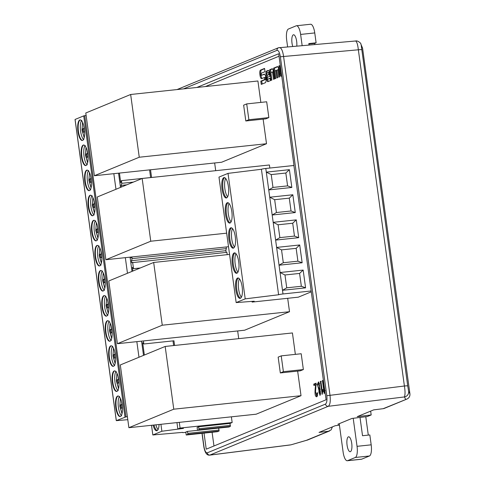 <?xml version="1.0" encoding="UTF-8"?>
<svg xmlns="http://www.w3.org/2000/svg" width="485" height="485" viewBox="0 0 485 485"><rect width="100%" height="100%" fill="white"/><g stroke="black" fill="none" stroke-linecap="round" stroke-linejoin="round"><path stroke-width="0.73" d="M245.81 120.977L265.78 118.855L268.848 117.594L266.683 101.783L246.707 103.905L248.872 119.716L245.81 120.977L243.646 105.166L246.707 103.905M280.324 372.941L300.294 370.819L303.361 369.558L301.197 353.747L281.221 355.869L283.392 371.68L280.324 372.941L278.16 357.13L281.221 355.869M318.687 389.291L317.39 384.381L318.493 381.974L319.906 388.867L319.906 395.311L318.687 389.291L319.627 389.188L319.445 389.788M324.853 390.813L324.204 393.565L322.422 380.561L322.895 380.361L324.326 390.801L324.647 389.285M273.267 71.04L274.358 79.006L273.528 79.346L272.509 71.925L270.86 72.605L271.879 80.025L271.048 80.364L269.605 69.804L272.097 68.773A2.631 0.849 83.9 0 1 272.17 68.755A2.631 0.849 83.9 0 1 273.267 71.04M270.072 78.17L270.412 80.625L267.92 81.656A2.631 0.849 83.9 0 1 267.841 81.674A2.631 0.849 83.9 0 1 266.75 79.388L266.016 74.029A2.631 0.849 83.9 0 1 266.471 71.089L268.15 70.404A2.631 0.849 83.9 0 1 268.229 70.38A2.631 0.849 83.9 0 1 269.32 72.665L269.824 76.357L267.199 77.436L267.447 79.255L270.072 78.17M278.548 68.864L279.639 76.824L278.808 77.17L277.79 69.749L276.711 70.198L277.729 77.612L276.899 77.958L275.886 70.537L274.807 70.98L275.819 78.4L274.995 78.74L273.546 68.179L277.378 66.597A2.631 0.849 83.9 0 1 277.456 66.578A2.631 0.849 83.9 0 1 278.548 68.864M265.962 78.57A3.741 1.206 83.9 0 1 265.307 82.735L261.257 84.402L260.809 81.141L264.671 79.552L264.392 77.527L261.688 78.643A3.741 1.206 83.9 0 1 261.573 78.673A3.741 1.206 83.9 0 1 260.027 75.43L259.863 74.26A3.741 1.206 83.9 0 1 260.518 70.095L264.567 68.421L265.016 71.683L261.154 73.277L261.427 75.302L264.137 74.187A3.741 1.206 83.9 0 1 264.252 74.156A3.741 1.206 83.9 0 1 265.798 77.4L265.962 78.57M281.294 72.817L280.676 73.077L279.657 65.657L278.827 65.996L279.918 73.962A2.631 0.849 -96.1 0 0 281.009 76.242A2.631 0.849 -96.1 0 0 281.088 76.224L281.724 75.963M282.961 84.978A6.42 2.067 -96.1 0 0 283.579 89.501M226.162 252.394L225.864 250.199M231.375 416.827L232.157 422.544L229.993 423.435L230.357 426.418L228.89 427.018L197.528 430.353L197.104 427.394L198.65 426.758L199.014 429.74L197.528 430.353M218.699 428.103L219.056 431.074L217.359 431.698L186.228 435.009L185.803 432.056L187.349 431.414L187.847 433.56L187.713 434.396L186.252 435.003L217.359 431.698M205.367 86.566L279.02 56.205M212.09 432.262L213.97 445.988M94.375 175.734L139.256 157.231L130.659 94.49L85.778 112.993L94.375 175.734L221.627 162.239L266.507 143.736L263.137 119.14M260.845 102.402L257.911 80.989L130.659 94.49M269.836 168.046L269.417 164.979L142.166 178.48L97.285 196.977L105.882 259.724L150.762 241.221L226.659 233.17M117.388 343.707L162.263 325.211L153.672 262.464L108.792 280.967L117.388 343.707L244.634 330.212L289.515 311.709L287.678 298.299M128.889 427.697L173.769 409.195L165.173 346.454L120.298 364.956L128.889 427.697L256.141 414.202L301.021 395.699L297.651 371.104M295.359 354.365L292.425 332.952L165.173 346.454M311.206 291.855L298.317 297.172L252.127 302.07L252.036 301.373M320.373 381.404L320.846 381.21L322.276 391.644L322.798 389.431L322.998 390.868L322.155 394.414L320.373 381.404L321.312 381.307M316.832 396.688C316.341 396.597 313.91 397.591 315.632 384.799L313.928 385.502L313.74 384.138L316.129 383.15L315.523 391.722L316.432 395.336L317.069 392.753L317.554 392.795C317.608 395.142 317.366 396.439 316.832 396.688L316.517 396.827M339.282 424.078L337.863 424.254L351.946 418.446L367.387 416.524L371.177 414.96L357.239 416.651L373.699 409.867L383.18 408.685L406.909 399.07C409.097 398.009 410.104 396.269 409.928 393.856L362.58 48.221L361.222 45.299L407.727 385.957L408.619 391.316L409.922 393.85M291.261 444.751L306.465 440.307L328.448 431.244L319.015 432.408L335.244 425.715L339.433 425.181M293.928 165.033L278.681 53.738L196.849 87.47M317.614 337.972L293.831 165.027M204.033 433.117L206.228 449.177L326.084 399.773L317.517 337.96M406.885 399.082L384.332 408.382A5.008 4.717 -112.4 0 1 383.18 408.685M202.13 433.317L203.918 446.388C204.688 450.759 205.798 452.911 207.259 452.838L325.496 404.096C326.817 403.023 327.254 400.234 326.799 395.73L280.372 56.781C279.609 52.41 278.493 50.258 277.038 50.331L183.506 88.882M328.448 431.244L331.091 429.922L332.413 426.885M371.177 414.96L370.649 411.122M279.093 47.603C281.142 47.415 282.628 50.282 283.543 56.205L329.976 395.16C330.697 401.222 330.115 404.939 328.23 406.315L209.744 455.124C206.828 455.554 204.852 452.675 203.797 446.479L203.918 446.388M405.69 399.404L404.423 396.942C405.236 394.711 405.23 391.062 404.399 386.005L358.348 49.797C357.778 44.669 356.887 41.746 355.669 41.043M325.496 404.096A2.504 2.358 -112.4 0 0 328.23 406.315L404.423 396.942A5.008 4.989 -27.2 0 0 408.619 391.316M177.019 89.573L278.438 47.766L355.82 40.976C357.506 40.291 361.41 43.511 360.81 43.892A5.008 4.983 155.1 0 1 361.222 45.299M360.804 43.88L362.58 48.215M207.259 452.838A2.504 2.358 -112.4 0 0 209.993 455.057L290.63 444.866A5.008 4.183 73.9 0 0 291.255 444.751L307.569 440.022L329.594 430.947M306.465 440.307L307.144 440.174M86.124 115.503L84.742 115.685L125.997 416.857L127.379 416.676M125.997 416.857L116.291 420.659L127.791 419.683M238.723 338.651L237.668 330.952M227.216 254.661L226.895 252.321L131.708 262.7L131.435 260.706L132.126 258.614L226.386 248.611L225.695 250.709L131.435 260.706M226.386 248.611L226.162 246.962M215.71 170.678L214.655 162.978M232.157 422.544L180.074 428.067L177.831 428.989L176.958 422.599M180.074 428.067L179.292 422.35M118.552 173.169L120.504 187.41M130.059 257.159L132.011 271.394M141.565 341.143L143.511 355.384M138.977 357.251L136.843 341.646M127.47 273.267L125.336 257.656M115.97 189.277L113.829 173.672M116.339 420.622L75.09 119.51M84.742 115.685L83.741 115.879L124.997 417.051M75.084 119.449L83.741 115.879M94.684 204.173A10.337 3.334 -96.1 0 0 90.392 195.212A10.337 3.334 -96.1 0 0 88.173 205.84A10.337 3.334 -96.1 0 0 92.574 215.77A10.337 3.334 -96.1 0 0 94.684 204.173M108.434 304.562A10.337 3.334 -96.1 0 0 104.148 295.601A10.337 3.334 -96.1 0 0 101.923 306.235A10.337 3.334 -96.1 0 0 106.33 316.159A10.337 3.334 -96.1 0 0 108.434 304.562M112.356 382.489A10.337 3.334 -96.1 0 0 116.642 391.456A10.337 3.334 -96.1 0 0 118.746 379.858A10.337 3.334 -96.1 0 0 114.46 370.892A10.337 3.334 -96.1 0 0 112.356 382.489M122.184 404.951A10.337 3.334 -96.1 0 0 117.897 395.99A10.337 3.334 -96.1 0 0 115.679 406.624A10.337 3.334 -96.1 0 0 120.08 416.554A10.337 3.334 -96.1 0 0 122.184 404.951M115.309 354.759A10.337 3.334 -96.1 0 0 111.023 345.793A10.337 3.334 -96.1 0 0 108.798 356.426A10.337 3.334 -96.1 0 0 113.205 366.357A10.337 3.334 -96.1 0 0 115.309 354.759M111.871 329.661A10.337 3.334 -96.1 0 0 107.585 320.7A10.337 3.334 -96.1 0 0 105.36 331.328A10.337 3.334 -96.1 0 0 109.768 341.258A10.337 3.334 -96.1 0 0 111.871 329.661M104.996 279.463A10.337 3.334 -96.1 0 0 100.71 270.503A10.337 3.334 -96.1 0 0 98.485 281.136A10.337 3.334 -96.1 0 0 102.887 291.067A10.337 3.334 -96.1 0 0 104.996 279.463M95.163 257.001A10.337 3.334 -96.1 0 0 99.449 265.968A10.337 3.334 -96.1 0 0 101.559 254.37A10.337 3.334 -96.1 0 0 97.273 245.404A10.337 3.334 -96.1 0 0 95.163 257.001M98.122 229.272A10.337 3.334 -96.1 0 0 93.835 220.305A10.337 3.334 -96.1 0 0 91.61 230.939A10.337 3.334 -96.1 0 0 96.012 240.869A10.337 3.334 -96.1 0 0 98.122 229.272M84.366 128.883A10.337 3.334 -96.1 0 0 80.08 119.916A10.337 3.334 -96.1 0 0 77.976 131.514A10.337 3.334 -96.1 0 0 82.262 140.48A10.337 3.334 -96.1 0 0 84.366 128.883M87.803 153.975A10.337 3.334 -96.1 0 0 83.517 145.015A10.337 3.334 -96.1 0 0 81.298 155.649A10.337 3.334 -96.1 0 0 85.7 165.579A10.337 3.334 -96.1 0 0 87.803 153.975M84.851 181.711A10.337 3.334 -96.1 0 0 89.137 190.672A10.337 3.334 -96.1 0 0 91.241 179.074A10.337 3.334 -96.1 0 0 86.954 170.114A10.337 3.334 -96.1 0 0 84.851 181.711M151.508 425.296L152.83 434.966L182.578 432.371A3.504 0.309 172.2 0 0 182.408 432.499A3.504 0.309 172.2 0 0 184.797 432.468L185.816 432.359M152.83 434.966L161.875 431.244L160.923 424.302M153.09 425.133A10.264 3.31 -96.1 0 0 156.716 430.765A10.264 3.31 -96.1 0 0 159.074 424.496M183.409 428.4L161.875 431.244M177.831 428.989L183.409 428.425M131.902 256.959L132.126 258.614M130.932 257.062L131.065 258.038L131.405 257.014M119.431 173.078L120.753 182.748L121.45 180.65L121.814 183.318L121.117 185.415L121.347 187.058M143.408 340.949L143.821 343.986L142.657 342.652L144.354 355.038M132.635 262.318L133.508 268.69L132.344 267.362L132.848 271.048M94.102 214.988L93.253 214.091A10.337 3.334 83.9 0 1 91.41 196.716L92.053 195.655M97.54 240.081L96.691 239.184A10.337 3.334 83.9 0 1 94.848 221.809L95.49 220.754M100.977 265.18L100.128 264.283A10.337 3.334 83.9 0 1 97.782 256.723A10.337 3.334 83.9 0 1 98.285 246.907L98.928 245.853M90.634 195.212A10.337 3.334 -96.1 0 0 88.646 205.792A10.337 3.334 -96.1 0 0 92.811 215.722M94.072 220.311A10.337 3.334 -96.1 0 0 92.083 230.89A10.337 3.334 -96.1 0 0 96.248 240.821M97.509 245.404A10.337 3.334 -96.1 0 0 95.636 256.953A10.337 3.334 -96.1 0 0 99.686 265.913M104.414 290.279L103.566 289.381A10.337 3.334 83.9 0 1 101.723 272.006L102.365 270.951M100.947 270.503A10.337 3.334 -96.1 0 0 98.958 281.088A10.337 3.334 -96.1 0 0 103.123 291.012M133.508 268.69L140.323 267.969M111.289 340.476L110.441 339.579A10.337 3.334 83.9 0 1 108.598 322.204L109.24 321.143M114.727 365.569L113.878 364.671A10.337 3.334 83.9 0 1 112.035 347.296L112.678 346.241M118.17 390.667L117.322 389.77A10.337 3.334 83.9 0 1 114.975 382.21A10.337 3.334 83.9 0 1 115.478 372.395L116.115 371.34M107.822 320.7A10.337 3.334 -96.1 0 0 105.833 331.279A10.337 3.334 -96.1 0 0 109.998 341.21M111.259 345.799A10.337 3.334 -96.1 0 0 109.27 356.378A10.337 3.334 -96.1 0 0 113.435 366.308M114.696 370.892A10.337 3.334 -96.1 0 0 112.829 382.441A10.337 3.334 -96.1 0 0 116.873 391.401M143.821 343.986L173.951 340.785L174.588 345.453M172.999 340.888L173.642 345.556M121.608 415.766L120.759 414.869A10.337 3.334 83.9 0 1 118.916 397.494L119.552 396.439M158.019 429.625L157.934 429.516A10.264 3.31 83.9 0 1 155.921 424.83M118.134 395.99A10.337 3.334 -96.1 0 0 116.145 406.575A10.337 3.334 -96.1 0 0 120.31 416.5M154.036 425.03A10.264 3.31 -96.1 0 0 157.17 430.607M197.48 430.34L187.349 431.414M229.993 423.435L198.65 426.758M104.384 295.601A10.337 3.334 -96.1 0 0 102.396 306.18A10.337 3.334 -96.1 0 0 106.561 316.111M107.852 315.377L107.003 314.48A10.337 3.334 83.9 0 1 105.16 297.105L105.803 296.05M83.79 139.692L82.941 138.795A10.337 3.334 83.9 0 1 80.595 131.235A10.337 3.334 83.9 0 1 81.098 121.42L81.741 120.365M87.227 164.791L86.378 163.894A10.337 3.334 83.9 0 1 84.535 146.518L85.178 145.464M90.665 189.89L89.816 188.992A10.337 3.334 83.9 0 1 87.47 181.432A10.337 3.334 83.9 0 1 87.973 171.617L88.616 170.562M80.322 119.916A10.337 3.334 -96.1 0 0 78.449 131.465A10.337 3.334 -96.1 0 0 82.492 140.426M83.759 145.015A10.337 3.334 -96.1 0 0 81.765 155.6A10.337 3.334 -96.1 0 0 85.936 165.524M87.197 170.114A10.337 3.334 -96.1 0 0 85.324 181.663A10.337 3.334 -96.1 0 0 89.373 190.623M121.117 185.415L126.803 184.809M121.814 183.318L133.399 182.093M150.526 169.78L151.575 177.455L121.45 180.65M149.574 169.877L150.629 177.558M90.562 182.342L90.125 179.153L91.192 178.716M87.124 157.243L86.688 154.06L87.755 153.618M83.687 132.144L83.25 128.962L84.317 128.519M87.13 150.556L87.524 153.424L85.742 154.157L86.221 157.613L87.997 156.879L88.088 157.558M85.742 154.157L86.688 154.06M90.568 175.655L90.962 178.522L89.179 179.256L89.658 182.712L91.435 181.978L91.532 182.657M89.179 179.256L90.125 179.153M83.693 125.457L84.087 128.325L82.304 129.058L82.777 132.52L84.56 131.787L84.651 132.46M82.304 129.058L83.25 128.962M107.749 307.829L107.312 304.641L108.379 304.204M121.505 408.218L121.068 405.036L122.135 404.593M121.511 401.531L121.905 404.399L120.122 405.133L120.595 408.588L122.378 407.855L122.469 408.534M120.122 405.133L121.068 405.036M118.067 383.12L117.631 379.937L118.698 379.494M114.63 358.021L114.193 354.838L115.26 354.396M111.186 332.922L110.75 329.739L111.817 329.303M114.636 351.334L115.03 354.202L113.248 354.935L113.72 358.397L115.503 357.663L115.594 358.342M113.248 354.935L114.193 354.838M118.073 376.433L118.467 379.3L116.685 380.034L117.158 383.496L118.94 382.762L119.031 383.435M116.685 380.034L117.631 379.937M111.198 326.241L111.592 329.109L109.81 329.842L110.283 333.298L112.065 332.564L112.156 333.243M109.81 329.842L110.75 329.739M104.311 282.731L103.875 279.548L104.942 279.105M104.323 276.044L104.711 278.911L102.935 279.645L103.408 283.101L105.19 282.367L105.281 283.046M102.935 279.645L103.875 279.548M100.874 257.632L100.437 254.449L101.504 254.007M97.436 232.533L97 229.35L98.067 228.908M93.999 207.435L93.563 204.252L94.63 203.815M97.443 225.846L97.837 228.714L96.06 229.447L96.533 232.909L98.309 232.176L98.406 232.855M96.06 229.447L97 229.35M100.886 250.945L101.274 253.813L99.498 254.546L99.971 258.008L101.747 257.274L101.844 257.947M99.498 254.546L100.437 254.449M94.005 200.754L94.399 203.621L92.623 204.355L93.096 207.81L94.872 207.077L94.969 207.756M92.623 204.355L93.563 204.252M107.761 301.143L108.149 304.01L106.373 304.744L106.846 308.199L108.628 307.466L108.719 308.145M106.373 304.744L107.312 304.641M139.256 157.231L266.507 143.736M105.882 259.724L228.514 246.713M150.762 241.221L142.166 178.48M162.263 325.211L289.515 311.709M153.672 262.464L229.569 254.413M173.769 409.195L301.021 395.699M227.568 196.795A10.264 3.31 83.9 0 1 227.526 196.74A10.264 3.31 83.9 0 1 224.876 188.792A10.264 3.31 83.9 0 1 225.592 178.547A10.264 3.31 83.9 0 1 225.622 178.48M231.005 221.894A10.264 3.31 83.9 0 1 230.963 221.839A10.264 3.31 83.9 0 1 228.314 213.891A10.264 3.31 83.9 0 1 229.029 203.639A10.264 3.31 83.9 0 1 229.065 203.579M234.491 247.047L234.4 246.938A10.264 3.31 83.9 0 1 231.751 238.99A10.264 3.31 83.9 0 1 232.467 228.738L232.533 228.617M241.318 297.184A10.264 3.31 83.9 0 1 241.275 297.129A10.264 3.31 83.9 0 1 238.626 289.181A10.264 3.31 83.9 0 1 239.347 278.936A10.264 3.31 83.9 0 1 239.378 278.875M237.929 272.14L237.838 272.03A10.264 3.31 83.9 0 1 235.189 264.082A10.264 3.31 83.9 0 1 235.91 253.837L235.971 253.71M224.622 177.631A10.264 3.31 -96.1 0 0 222.991 188.992A10.264 3.31 -96.1 0 0 226.762 197.838M228.059 202.73A10.264 3.31 -96.1 0 0 226.428 214.091A10.264 3.31 -96.1 0 0 230.199 222.93M231.497 227.829A10.264 3.31 -96.1 0 0 229.866 239.19A10.264 3.31 -96.1 0 0 233.643 248.029M238.371 278.026A10.264 3.31 -96.1 0 0 236.625 288.423A10.264 3.31 -96.1 0 0 240.518 298.226M234.934 252.927A10.264 3.31 -96.1 0 0 233.303 264.283A10.264 3.31 -96.1 0 0 237.08 273.128M284.974 274.977L286.738 287.823L301.349 286.271L299.584 273.431L284.974 274.977L280.057 272.521L303.155 270.072L299.584 273.431M281.536 249.878L276.62 247.423L299.712 244.973L296.147 248.332L281.536 249.878L283.301 262.724L297.911 261.179L302.149 262.761L279.057 265.21L283.301 262.724M296.147 248.332L297.911 261.179M278.099 224.785L279.863 237.626L294.468 236.08L292.71 223.233L278.099 224.785L273.182 222.324L296.274 219.875L292.71 223.233M274.662 199.687L269.745 197.225L292.837 194.776L289.272 198.135L274.662 199.687L276.42 212.533L291.03 210.981L295.274 212.563L272.182 215.013L276.42 212.533M289.272 198.135L291.03 210.981M271.224 174.588L266.307 172.133L289.399 169.677L285.835 173.036L271.224 174.588L272.982 187.434L287.593 185.882L291.837 187.465L268.745 189.914L272.982 187.434M285.835 173.036L287.593 185.882M296.274 219.875L298.712 237.662L275.619 240.111L265.804 168.471A3.504 0.309 172.2 0 0 261.421 169.271L228.017 173.375L218.977 177.104L236.165 302.591L245.21 298.863L228.017 173.375M303.155 270.072L305.586 287.854L282.494 290.303L275.619 240.111L279.863 237.626M311.085 290.982L282.998 293.965L282.494 290.303L286.738 287.823M222.051 189.089A10.264 3.31 -96.1 0 0 226.301 197.989A10.264 3.31 -96.1 0 0 228.508 187.434A10.264 3.31 -96.1 0 0 224.137 177.577A10.264 3.31 -96.1 0 0 222.051 189.089M225.489 214.188A10.264 3.31 -96.1 0 0 229.744 223.088A10.264 3.31 -96.1 0 0 231.945 212.533A10.264 3.31 -96.1 0 0 227.574 202.675A10.264 3.31 -96.1 0 0 225.489 214.188M235.267 236.674A10.264 3.31 -96.1 0 0 231.012 227.774A10.264 3.31 -96.1 0 0 228.805 238.329A10.264 3.31 -96.1 0 0 233.182 248.187A10.264 3.31 -96.1 0 0 235.267 236.674M242.148 286.865A10.264 3.31 -96.1 0 0 237.892 277.966A10.264 3.31 -96.1 0 0 235.686 288.52A10.264 3.31 -96.1 0 0 240.057 298.378A10.264 3.31 -96.1 0 0 242.148 286.865M232.363 264.386A10.264 3.31 -96.1 0 0 236.619 273.285A10.264 3.31 -96.1 0 0 238.826 262.731A10.264 3.31 -96.1 0 0 234.455 252.873A10.264 3.31 -96.1 0 0 232.363 264.386M305.586 287.854L301.349 286.271M299.712 244.973L302.149 262.761M298.712 237.662L294.468 236.08M292.837 194.776L295.274 212.563M289.399 169.677L291.837 187.465M293.989 165.482L265.804 168.471M252.127 302.07L254.219 301.209L236.165 302.591M261.421 169.271L278.614 294.759L245.21 298.863M282.998 293.965A3.504 0.309 172.2 0 0 278.614 294.759M274.88 70.949L274.486 68.076L273.546 68.179M274.486 68.076L277.778 66.724M276.747 70.446L275.886 70.537M278.657 69.658L277.79 69.749M268.86 74.544L267.053 75.284L266.768 73.186L268.575 72.441L268.86 74.544L269.569 74.466M269.575 74.532L267.053 75.284M269.272 72.362L268.575 72.441M270.115 78.443L267.447 79.255M266.889 73.132A2.631 0.849 83.9 0 1 267.417 70.992L268.551 70.525M268.466 81.431A2.631 0.849 83.9 0 1 267.696 79.291L267.684 79.225M267.429 77.345L267.144 75.278M264.61 74.278L261.427 75.302M262.155 78.449A3.741 1.206 83.9 0 1 260.966 75.333L260.809 74.163A3.741 1.206 83.9 0 1 261.457 69.998L264.604 68.694M262.161 84.032L261.748 81.043L265.616 79.449L265.337 77.424L264.392 77.527M265.616 79.449L264.671 79.552M261.748 81.043L260.809 81.141M270.939 72.574L270.545 69.701L269.605 69.804M270.545 69.701L272.497 68.9M273.376 71.835L272.509 71.925M280.754 73.065L280.863 73.859A2.631 0.849 -96.1 0 0 281.633 75.999M279.693 65.905L278.827 65.996M281.318 73.005L280.676 73.077M324.326 390.801L325.265 390.698M322.422 380.561L323.368 380.458M322.276 391.644L323.216 391.547M320.815 393.826L319.773 393.947C320.543 393.353 320.609 392.129 319.973 390.279L319.463 389.782C318.651 391.346 318.754 392.735 319.773 393.947L320.397 395.045M320.112 388.115L319.033 388.267C319.761 387.618 319.851 386.254 319.3 384.162L318.639 383.447C317.602 384.993 317.736 386.593 319.033 388.267M318.639 383.447L319.676 383.344M318.942 382.089L318.378 383.556M318.9 388.249L319.627 389.188M316.408 395.336L317.02 396.518M315.632 384.799L316.572 384.696M317.469 395.202L316.432 395.336M313.74 384.138L314.68 384.041L314.832 385.126M316.171 383.423L314.68 384.041M303.361 369.558L283.392 371.68M268.848 117.594L248.872 119.716M300.621 34.429L314.759 32.931A10.015 3.225 -96.1 0 0 310.606 24.25L296.468 25.747A10.015 3.225 83.9 0 1 300.621 34.429L302.149 45.578M314.759 32.931L316.111 42.813L314.644 43.42L308.866 44.032M314.789 44.493L314.644 43.42M287.605 46.827L286.69 40.17A10.015 3.225 83.9 0 1 288.436 29.015L296.171 25.826A10.015 3.225 83.9 0 1 296.468 25.747M292.704 46.384A7.511 2.419 83.9 0 1 293.316 34.829A7.511 2.419 83.9 0 1 293.54 34.774A7.511 2.419 83.9 0 1 296.062 38.424A7.511 2.419 83.9 0 1 296.79 46.039M309 44.99L308.806 43.589L316.111 42.813M347.563 460.671L355.299 457.482L369.443 455.985L361.701 459.174L347.563 460.671A10.015 3.225 83.9 0 1 347.266 460.75A10.015 3.225 83.9 0 1 343.113 452.068L339.227 423.69M347.266 460.75L361.404 459.253A10.015 3.225 -96.1 0 0 361.701 459.174M368.297 435.112L365.781 416.724M360.022 417.439L362.525 435.724L369.831 434.948L371.183 444.83L357.045 446.327A10.015 3.225 83.9 0 1 355.299 457.482M369.443 455.985A10.015 3.225 -96.1 0 0 371.183 444.83M357.045 446.327L353.201 418.288M350.419 451.668A7.511 2.419 83.9 0 1 350.194 451.723A7.511 2.419 83.9 0 1 346.993 444.515A7.511 2.419 83.9 0 1 348.612 436.791A7.511 2.419 83.9 0 1 351.77 443.648A7.511 2.419 83.9 0 1 350.419 451.668M326.799 395.73L404.399 386.005A5.008 0.449 -7.8 0 1 407.727 385.957M361.671 49.755A5.008 0.449 -7.8 0 0 358.348 49.797L280.372 56.781M277.038 50.331A2.504 2.358 -112.4 0 1 278.402 47.779M187.713 434.396L219.056 431.074M187.81 433.36L219.153 430.037M228.89 427.018L197.547 430.347M199.014 429.74L230.357 426.418M199.105 428.704L230.448 425.381M87.646 162.663L85.463 154.945L86.033 147.458M91.083 187.756L88.9 180.044L89.47 172.557M84.208 137.564L82.02 129.847L82.596 122.359M122.026 413.638L119.837 405.921L120.413 398.434M115.151 363.441L112.963 355.723L113.538 348.236M118.589 388.54L116.4 380.822L116.976 373.335M111.714 338.342L109.525 330.625L110.101 323.143M104.839 288.151L102.65 280.433L103.226 272.946M97.958 237.953L95.775 230.236L96.345 222.748M101.395 263.052L99.213 255.334L99.783 247.847M94.52 212.854L92.338 205.137L92.908 197.656M108.276 313.243L106.088 305.532L106.664 298.045M267.417 70.992L266.471 71.089M266.871 73.938L266.016 74.029M267.696 79.291L266.75 79.388M261.457 69.998L260.518 70.095M260.809 74.163L259.863 74.26M260.966 75.333L260.027 75.43M280.863 73.859L279.918 73.962M209.732 455.13L290.254 444.957M201.996 433.335L203.797 446.479M75.036 119.486L116.291 420.659M87.621 162.766L85.463 155.206L85.99 147.361M89.428 172.46L88.9 180.305L91.059 187.859M84.184 137.667L82.02 130.107L82.547 122.262M122.002 413.741L119.837 406.181L120.365 398.337M115.127 363.544L112.963 355.984L113.49 348.145M116.927 373.238L116.4 381.083L118.564 388.643M111.689 338.445L109.525 330.885L110.053 323.046M104.808 288.254L102.65 280.694L103.178 272.849M97.934 238.056L95.775 230.496L96.303 222.657M99.74 247.75L99.213 255.595L101.371 263.155M92.865 197.559L92.338 205.397L94.496 212.957M108.252 313.346L106.088 305.792L106.615 297.948M320.403 389.685L319.463 389.782"/></g></svg>
